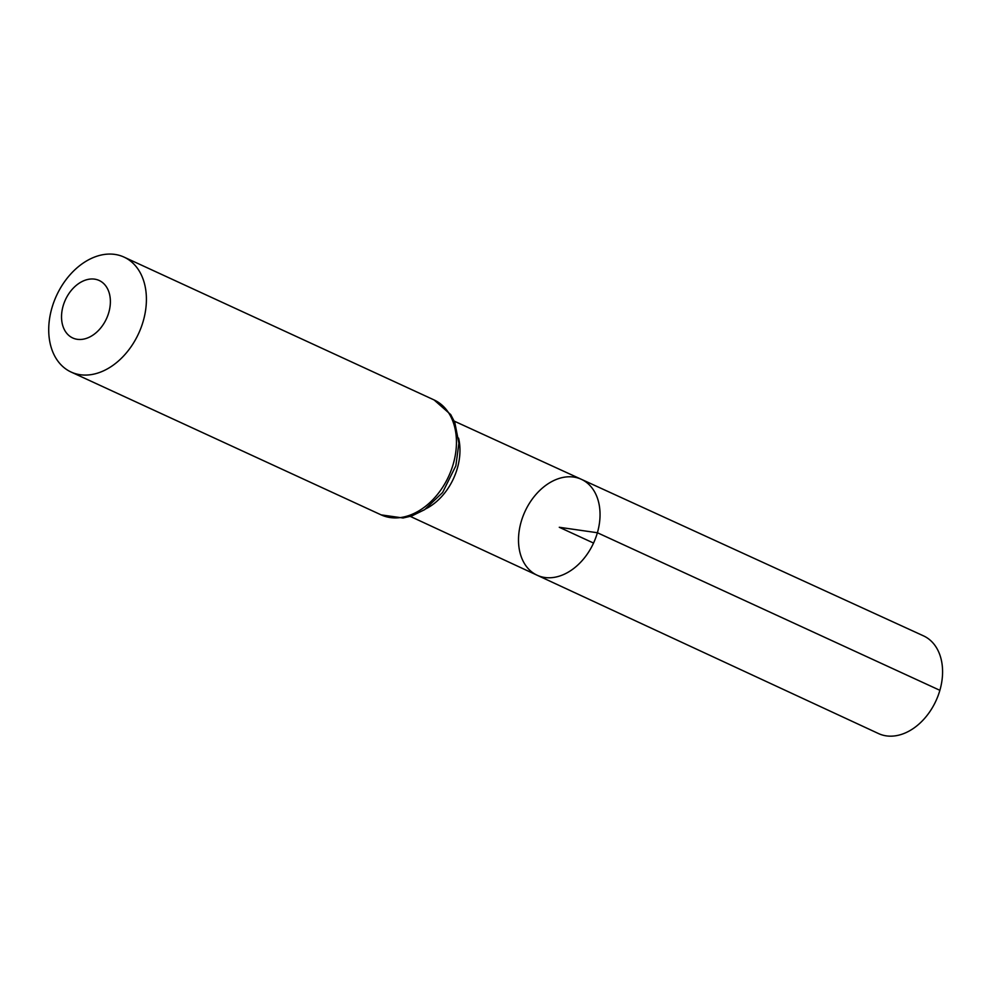 <?xml version="1.0" encoding="UTF-8"?>
<svg xmlns="http://www.w3.org/2000/svg" width="990" height="990" viewBox="0 0 990 990"><rect width="100%" height="100%" fill="white"/><g stroke="black" fill="none" stroke-linecap="round" stroke-linejoin="round"><path stroke-width="1.49" d="M597.391 532.744A52.817 37.731 -65.3 0 0 581.303 479.284A52.817 37.731 -65.3 0 0 524.997 511.496A52.817 37.731 -65.3 0 0 537.112 575.215A52.817 37.731 -65.3 0 0 597.391 532.744A52.817 37.731 -65.3 0 0 581.303 479.284L923.497 635.865A53.782 38.424 -65.3 0 1 939.881 690.315A53.782 38.424 -65.3 0 1 878.489 733.553L537.112 575.215A52.817 37.731 -65.3 0 0 597.391 532.744M108.789 312.506A31.63 22.597 114.7 0 1 67.023 333.63A31.63 22.597 114.7 0 1 82.059 281.544A31.63 22.597 114.7 0 1 108.789 312.506M143.228 321.131A63.273 45.206 114.7 0 1 71.094 372.042A63.273 45.206 114.7 0 1 56.504 295.651A63.273 45.206 114.7 0 1 124.035 257.103A63.273 45.206 114.7 0 1 143.228 321.131M593.542 543.064L559.276 527.274L597.391 532.744L939.881 690.315M458.58 438.112A52.421 37.447 114.7 0 1 457.331 468.32A52.421 37.447 114.7 0 1 426.071 508.699M453.272 463.964A63.273 45.206 114.7 0 1 381.138 514.874L403.066 517.993L411.741 515.976L424.698 509.627L442.617 492.5L455.846 465.832L458.902 443.272L454.806 422.482L450.71 414.587L434.09 399.948A63.273 45.206 114.7 0 1 453.272 463.964M410.343 516.421L537.112 575.215M454.237 421.134L581.303 479.284M71.094 372.042L381.138 514.874M124.035 257.103L434.09 399.948"/></g></svg>
